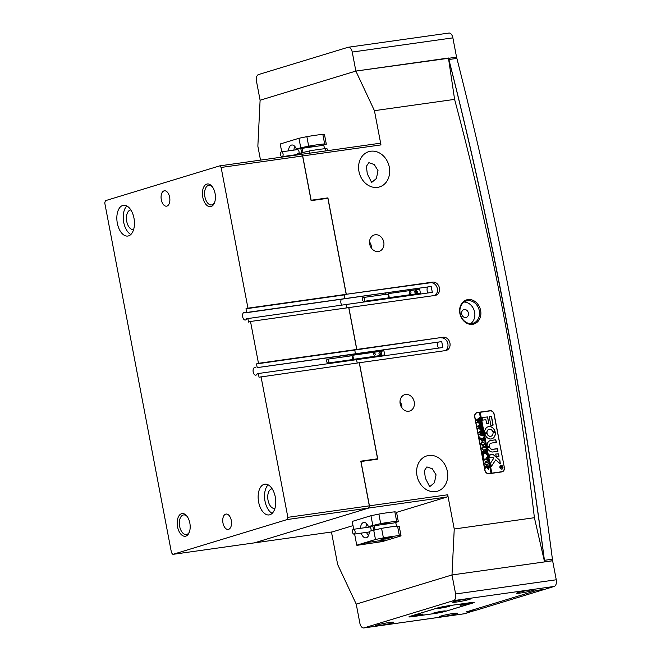 <?xml version="1.0" encoding="UTF-8"?>
<svg xmlns="http://www.w3.org/2000/svg" width="661" height="661" viewBox="0 0 661 661"><rect width="100%" height="100%" fill="white"/><g stroke="black" fill="none" stroke-linecap="round" stroke-linejoin="round"><path stroke-width="0.99" d="M544.3 589.356A1.553 0.859 82 0 1 544.02 589.546L474.904 610.599A1.553 0.859 82 0 1 474.829 610.607A1.553 0.859 82 0 1 474.755 610.615M448.546 58.317L455.793 57.3A1.553 0.859 82 0 1 455.867 57.284A1.553 0.859 82 0 1 456.883 58.399A2387.21 1327.214 82 0 1 552.414 559.198A1.553 0.859 82 0 1 551.844 560.809L551.398 560.941M466.84 611.739A1.553 0.859 -98 0 0 466.914 611.722L474.904 610.599M544.02 589.546L536.03 590.67L466.914 611.722M544.449 560.759A1.553 0.859 -98 0 0 544.424 560.321L552.414 559.198M456.883 58.399L448.893 59.531A2387.21 1327.214 82 0 1 544.424 560.321M448.893 59.531A1.553 0.859 -98 0 0 448.571 58.812M453.529 613.449A9.221 0.669 169.2 0 0 444.217 615.184A9.221 0.669 169.2 0 0 439.524 616.68A9.221 0.669 169.2 0 0 443.638 616.457A9.221 0.669 169.2 0 0 452.95 614.713A9.221 0.669 169.2 0 0 457.635 613.226A9.221 0.669 169.2 0 0 453.529 613.449M389.626 622.455A9.221 0.669 169.2 0 0 380.315 624.199A9.221 0.669 169.2 0 0 375.63 625.686A9.221 0.669 169.2 0 0 379.745 625.463A9.221 0.669 169.2 0 0 389.056 623.728A9.221 0.669 169.2 0 0 393.741 622.232A9.221 0.669 169.2 0 0 389.626 622.455M530.552 589.984A9.221 0.669 169.2 0 0 521.24 591.727A9.221 0.669 169.2 0 0 516.555 593.223A9.221 0.669 169.2 0 0 520.661 593A9.221 0.669 169.2 0 0 529.982 591.256A9.221 0.669 169.2 0 0 534.666 589.769A9.221 0.669 169.2 0 0 530.552 589.984M466.658 598.998A9.221 0.669 169.2 0 0 457.346 600.733A9.221 0.669 169.2 0 0 452.653 602.229A9.221 0.669 169.2 0 0 456.768 602.006A9.221 0.669 169.2 0 0 466.079 600.262A9.221 0.669 169.2 0 0 470.764 598.775A9.221 0.669 169.2 0 0 466.658 598.998M473.962 610.88L465.98 612.003L536.972 590.389L544.953 589.257L554.215 586.439L453.578 600.626L364.062 627.892L464.7 613.705L473.937 610.739M464.7 613.705A5.825 3.239 82 0 1 464.427 613.763A5.825 3.239 82 0 1 464.146 613.78M464.427 613.763L363.79 627.95A5.825 3.239 -98 0 1 359.857 623.133L356.229 604.121L451.992 574.954L544.573 561.908A2426.027 1348.795 -98 0 0 503.864 307.729A2426.027 1348.795 -98 0 0 448.472 58.019L355.866 71.066L454.603 57.457M453.578 600.626A5.825 3.239 -98 0 0 455.619 593.975L556.256 579.78L552.629 560.768L451.992 574.954L356.229 604.121L337.655 564.511L331.458 532.014M556.256 579.78A5.825 3.239 82 0 1 554.215 586.439M455.619 593.975L451.992 574.954L454.239 529.007L447.704 494.775L447.026 496.998L396.559 512.366M448.026 605.823A7.767 0.562 169.2 0 0 437.475 607.988L410.2 616.292A7.767 0.562 169.2 0 0 408.969 616.845A7.767 0.562 169.2 0 0 412.431 616.663L435.112 613.466A7.767 0.562 169.2 0 0 445.663 611.293L472.937 602.989A7.767 0.562 169.2 0 0 474.177 602.435A7.767 0.562 169.2 0 0 470.715 602.617L448.026 605.823M448.662 33.108A5.825 3.239 82 0 1 448.943 33.05A5.825 3.239 82 0 1 452.876 37.867L456.503 56.879M452.876 37.867L352.239 52.054L355.866 71.066L260.103 100.232L355.866 71.066L374.44 110.676L454.594 99.381C473.061 168.522 488.925 237.886 502.195 307.456C515.53 377.456 526.263 447.538 534.394 517.703L454.239 529.007M352.239 52.054A5.825 3.239 -98 0 0 348.306 47.237A5.825 3.239 -98 0 0 348.025 47.295L258.509 74.561A5.825 3.239 -98 0 0 256.476 81.22L260.103 100.232L257.856 146.188L260.517 160.119M469.665 602.915A6.304 0.454 169.2 0 0 460.097 605.088A6.304 0.454 169.2 0 0 462.898 604.972A6.304 0.454 169.2 0 0 469.467 603.741A6.304 0.454 169.2 0 0 472.458 602.733A6.304 0.454 169.2 0 0 469.665 602.915M447.299 606.063A6.304 0.454 169.2 0 0 437.731 608.244A6.304 0.454 169.2 0 0 440.54 608.128A6.304 0.454 169.2 0 0 447.1 606.889A6.304 0.454 169.2 0 0 450.091 605.881A6.304 0.454 169.2 0 0 447.299 606.063M420.239 614.309A6.304 0.454 169.2 0 0 410.671 616.482A6.304 0.454 169.2 0 0 413.472 616.366A6.304 0.454 169.2 0 0 420.041 615.135A6.304 0.454 169.2 0 0 423.032 614.127A6.304 0.454 169.2 0 0 420.239 614.309M442.606 611.152A6.304 0.454 169.2 0 0 433.038 613.334A6.304 0.454 169.2 0 0 435.839 613.218A6.304 0.454 169.2 0 0 442.407 611.979A6.304 0.454 169.2 0 0 445.39 610.971A6.304 0.454 169.2 0 0 442.606 611.152M435.054 613.458A7.767 0.562 169.2 0 0 445.613 611.285L472.673 603.039A7.767 0.562 169.2 0 0 473.912 602.485A7.767 0.562 169.2 0 0 470.45 602.675L448.084 605.831A7.767 0.562 169.2 0 0 437.532 607.996L410.464 616.242A7.767 0.562 169.2 0 0 409.233 616.796A7.767 0.562 169.2 0 0 412.695 616.606L435.054 613.458M472.607 324.32A12.617 10.444 -106.9 0 1 459.866 313.421A12.617 10.444 -106.9 0 1 467.889 299.598A12.617 10.444 -106.9 0 1 480.63 310.496A12.617 10.444 -106.9 0 1 472.607 324.32M467.55 300.705A11.642 9.642 73.1 0 0 466.336 300.978A11.642 9.642 73.1 0 0 460.304 314.206A11.642 9.642 73.1 0 0 471.904 323.526A11.642 9.642 73.1 0 0 473.119 323.254A11.642 9.642 73.1 0 0 479.151 310.034A11.642 9.642 73.1 0 0 467.55 300.705M464.278 309.555A4.073 3.371 73.1 0 0 463.857 309.645A4.073 3.371 73.1 0 0 461.742 314.272A4.073 3.371 73.1 0 0 465.807 317.536A4.073 3.371 73.1 0 0 466.228 317.445A4.073 3.371 73.1 0 0 468.343 312.818A4.073 3.371 73.1 0 0 464.278 309.555M428.725 455.47A18.442 15.269 73.1 0 0 426.799 455.9A18.442 15.269 73.1 0 0 417.248 476.837A18.442 15.269 73.1 0 0 435.616 491.602A18.442 15.269 73.1 0 0 437.541 491.173A18.442 15.269 73.1 0 0 447.092 470.235A18.442 15.269 73.1 0 0 428.725 455.47M438.549 348.107A3.883 2.157 82 0 1 438.127 342.307M370.689 151.237A18.442 15.269 73.1 0 0 368.764 151.658A18.442 15.269 73.1 0 0 359.212 172.604A18.442 15.269 73.1 0 0 377.58 187.36A18.442 15.269 73.1 0 0 379.505 186.939A18.442 15.269 73.1 0 0 389.056 166.002A18.442 15.269 73.1 0 0 370.689 151.237M341.349 299.326A3.883 2.157 -98 0 0 341.77 305.126A3.883 2.157 82 0 1 341.349 299.326M427.609 287.163A3.883 2.157 -98 0 0 428.031 292.963M375.142 234.762A8.543 7.073 73.1 0 0 374.25 234.961A8.543 7.073 73.1 0 0 369.83 244.661A8.543 7.073 73.1 0 0 378.332 251.502A8.543 7.073 73.1 0 0 379.224 251.304A8.543 7.073 73.1 0 0 383.653 241.604A8.543 7.073 73.1 0 0 375.142 234.762M405.614 394.493A8.543 7.073 73.1 0 0 404.722 394.683A8.543 7.073 73.1 0 0 400.293 404.383A8.543 7.073 73.1 0 0 408.804 411.225A8.543 7.073 73.1 0 0 409.696 411.026A8.543 7.073 73.1 0 0 414.117 401.326A8.543 7.073 73.1 0 0 405.614 394.493M378.018 170.604L374.266 164.539L368.863 162.672L366.392 166.308L367.293 173.868L371.647 182.469L376.398 178.52L378.018 170.604M436.053 474.838L432.302 468.773L426.899 466.906L424.428 470.541L425.329 478.101L429.683 486.703L434.434 482.753L436.053 474.838M544.573 561.908L534.394 517.703M353.015 525.627L332.533 531.865L254.254 542.904L368.755 508.028L369.433 505.814L447.704 494.775M395.567 522.471A7.957 4.42 82 0 1 396.493 526.197M504.335 467.459L494.18 414.224A4.073 3.371 73.1 0 0 490.065 410.704L477.283 412.505A4.073 3.371 73.1 0 0 476.862 412.596A4.073 3.371 73.1 0 0 474.697 416.967L484.852 470.211A4.073 3.371 73.1 0 0 488.966 473.73L501.749 471.929A4.073 3.371 73.1 0 0 502.17 471.83A4.073 3.371 73.1 0 0 504.335 467.459L494.023 414.24A3.883 3.214 73.1 0 0 490.098 410.894L480.2 412.29L491.809 473.136L501.707 471.739A3.883 3.214 73.1 0 0 502.112 471.648A3.883 3.214 73.1 0 0 504.178 467.484M359.361 362.74L259.038 377.224L258.335 373.515L356.576 359.667L357.221 363.054L356.576 359.667L442.837 347.504L441.713 341.605L354.271 354.131L355.453 353.767L354.742 350.057L443.085 337.267A6.792 5.627 -106.9 0 1 449.852 342.704A6.792 5.627 -106.9 0 1 446.332 350.421A6.792 5.627 -106.9 0 1 445.621 350.578L359.361 362.74L377.753 459.139L360.98 461.51L369.433 505.814M374.44 110.676L380.967 144.908L302.688 155.938L311.141 200.242L327.914 197.879L325.427 198.639M443.085 337.267L356.824 349.429L348.843 307.596L435.103 295.434A6.792 5.627 73.1 0 0 435.814 295.277A6.792 5.627 73.1 0 0 439.334 287.56A6.792 5.627 73.1 0 0 432.567 282.123L346.306 294.285L327.914 197.879M441.713 341.605L257.212 367.615L256.501 363.914L258.484 363.31L356.824 349.429M258.484 363.31L250.502 321.477L348.843 307.596M431.195 286.469L432.319 292.36L346.058 304.523L346.703 307.91L346.058 304.523L246.636 318.734A3.883 2.157 82 0 1 245.479 319.99A3.883 2.157 82 0 1 245.297 320.031A3.883 2.157 82 0 1 242.645 316.652A3.883 2.157 82 0 1 244.033 312.38A3.883 2.157 82 0 1 244.215 312.339A3.883 2.157 82 0 1 245.512 312.835L431.195 286.469L344.935 298.623L344.224 294.922L346.199 294.319L247.958 308.166L245.983 308.77L246.693 312.479L344.935 298.623L344.224 294.922L245.983 308.77M346.306 294.285L430.485 282.759A6.792 5.627 73.1 0 1 437.078 287.585A6.792 5.627 73.1 0 1 434.707 295.492M454.594 99.381L448.447 58.011M324.485 148.758A7.957 4.42 -98 0 0 323.568 145.023M302.688 155.938L301.292 154.36L379.563 143.321L380.967 144.908M301.292 154.36L302.589 155.971L221.121 167.456L219.716 165.87L105.421 200.68L104.744 202.902L171.488 552.77L172.893 554.356L287.18 519.546L287.857 517.332L261.021 376.621M447.026 496.998L368.755 508.028M401.921 407.895A8.543 7.073 73.1 0 0 400.004 401.615M371.449 248.172A8.543 7.073 73.1 0 0 369.54 241.893M441.003 337.903A6.792 5.627 -106.9 0 1 447.596 342.729A6.792 5.627 -106.9 0 1 445.225 350.636M470.665 323.609A11.642 9.642 73.1 0 0 474.268 310.736A11.642 9.642 73.1 0 0 464.105 302.052M501.798 471.921A4.073 3.371 73.1 0 0 502.41 471.541M489.991 410.902A4.073 3.371 73.1 0 0 489.338 410.919L476.556 412.72A4.073 3.371 73.1 0 0 476.507 412.728M297.268 154.938A7.767 4.313 -98 0 0 297.301 153.873L309.588 150.915L310.009 153.129M281.71 151.823L280.214 143.991L298.946 138.281L300.763 147.791L296.392 149.122A7.767 4.313 -98 0 0 291.807 145.015A7.767 4.313 -98 0 0 291.435 145.098A7.767 4.313 -98 0 0 288.493 150.873M309.588 150.915A25.234 1.818 -10.8 0 1 318.61 149.469A25.234 1.818 -10.8 0 1 325.559 148.667L325.98 150.873M298.946 138.281L306.861 136.653A25.234 1.818 -10.8 0 1 315.892 135.208A25.234 1.818 -10.8 0 1 322.841 134.406L324.65 143.908A25.234 1.818 169.2 0 0 317.71 144.718A25.234 1.818 169.2 0 0 308.679 146.164L300.763 147.791M313.702 145.941L308.836 147.064L313.702 145.941M306.861 136.653L308.679 146.164M322.841 134.406L324.51 134.679L326.319 144.189L324.65 143.908M301.672 152.542L301.994 154.253M325.559 148.667L327.228 148.94L327.559 150.65M296.392 149.122L321.948 145.519L326.319 144.189M389.825 537.211A5.825 0.421 169.2 0 0 383.942 538.31A5.825 0.421 169.2 0 0 380.984 539.252A5.825 0.421 169.2 0 0 383.578 539.12A5.825 0.421 169.2 0 0 389.461 538.013A5.825 0.421 169.2 0 0 392.419 537.071A5.825 0.421 169.2 0 0 389.825 537.211M382.265 524.429L387.131 523.305L382.265 524.429M396.65 521.355A25.234 1.818 169.2 0 0 389.709 522.157A25.234 1.818 169.2 0 0 380.678 523.603L368.392 526.561L393.948 522.958L398.327 521.628L396.65 521.355L394.84 511.845A25.234 1.818 169.2 0 0 387.891 512.655A25.234 1.818 169.2 0 0 378.869 514.093L370.953 515.72L352.214 521.43L353.709 529.271M368.392 526.561A7.767 4.313 -98 0 0 363.806 522.454A7.767 4.313 -98 0 0 363.443 522.537A7.767 4.313 -98 0 0 360.493 528.313M361.17 533.121A7.767 4.313 -98 0 0 365.971 537.831A7.767 4.313 -98 0 0 366.343 537.748A7.767 4.313 -98 0 0 369.301 531.312L381.587 528.354A25.234 1.818 -10.8 0 1 390.61 526.916A25.234 1.818 -10.8 0 1 397.558 526.106L399.227 526.379L401.045 535.889L399.376 535.608L397.558 526.106M380.678 523.603L378.869 514.093M399.376 535.608A25.234 1.818 169.2 0 0 392.427 536.418A25.234 1.818 169.2 0 0 383.397 537.864L381.587 528.354M383.397 537.864L375.481 539.492L373.672 529.982M398.327 521.628L396.509 512.118L394.84 511.845M372.763 525.231L370.953 515.72M354.618 534.038L356.75 545.201L357.304 545.292L382.306 541.59L401.045 535.889M375.481 539.492L356.75 545.201M375.258 542.631A7.279 0.529 169.2 0 0 382.612 541.252A7.279 0.529 169.2 0 0 386.313 540.078A7.279 0.529 169.2 0 0 383.066 540.252L371.085 541.946A7.279 0.529 169.2 0 0 363.732 543.317A7.279 0.529 169.2 0 0 360.03 544.49A7.279 0.529 169.2 0 0 363.277 544.317L375.258 542.631L375.018 541.384M281.132 151.964A2.429 1.347 -98 0 0 280.454 154.715A2.429 1.347 -98 0 0 282.082 156.674A2.429 1.347 -98 0 0 282.363 156.574A2.429 1.347 -98 0 0 283.04 153.823A2.429 1.347 -98 0 0 281.404 151.873A2.429 1.347 -98 0 0 281.132 151.964M294.938 146.585A6.792 3.776 -98 0 0 294.517 147.37A6.792 3.776 -98 0 0 293.889 150.113M294.517 147.37L294.856 146.593A7.767 4.313 82 0 1 294.889 146.519M301.565 152.575A6.792 3.776 -98 0 0 300.631 148.518M298.979 153.36A2.429 1.347 -98 0 0 298.772 150.807A2.429 1.347 -98 0 0 297.384 149.617L281.404 151.873M302.019 148.328A7.767 4.313 82 0 1 302.895 152.286M354.726 530.337A2.429 1.347 -98 0 0 353.412 529.312A2.429 1.347 -98 0 0 352.42 530.684A2.429 1.347 -98 0 0 352.767 533.097A2.429 1.347 -98 0 0 354.081 534.113A2.429 1.347 -98 0 0 355.073 532.741A2.429 1.347 -98 0 0 354.726 530.337M370.978 530.8A2.429 1.347 -98 0 0 370.697 528.081A2.429 1.347 -98 0 0 369.383 527.057L353.412 529.312M366.946 524.024A6.792 3.776 -98 0 0 366.516 524.817A6.792 3.776 -98 0 0 365.888 527.552M366.566 532.353A6.792 3.776 -98 0 0 366.979 533.328A6.792 3.776 -98 0 0 367.921 534.815A6.792 3.776 -98 0 0 368.557 535.451M366.516 524.817L366.855 524.041A7.767 4.313 82 0 1 366.888 523.958M373.564 530.015A6.792 3.776 -98 0 0 372.63 525.966M374.019 525.768A7.767 4.313 82 0 1 374.894 529.734M368.524 535.534A7.767 4.313 82 0 1 368.466 535.468L367.921 534.815M500.79 465.641A1.743 1.446 73.1 0 0 501.815 468.98M501.682 469.004A1.743 1.446 73.1 0 0 500.848 465.625A1.743 1.446 73.1 0 0 501.682 469.004M500.988 465.394A1.942 1.611 73.1 0 0 501.922 469.153A1.942 1.611 73.1 0 0 500.988 465.394M501.864 469.17A1.942 1.611 73.1 0 0 500.741 465.46M491.412 466.344L495.709 459.874L500.294 463.873L499.947 460.783A0.967 0.801 73.1 0 0 499.6 460.163L493.445 454.652A0.967 0.801 73.1 0 0 492.809 454.446L489.041 455.206L489.702 457.619L492.495 457.222A0.578 0.479 -106.9 0 1 492.875 457.346L493.792 458.164L490.768 462.824A0.967 0.801 73.1 0 0 490.636 463.568L491.412 466.344M491.387 466.344L495.709 459.874M500.27 463.873L499.848 460.816A0.967 0.801 73.1 0 0 499.501 460.196L493.337 454.685A0.967 0.801 73.1 0 0 492.709 454.471L489.19 454.95M491.189 438.954A6.304 5.222 73.1 0 0 491.85 438.805A6.304 5.222 73.1 0 0 495.287 432.583L493.032 432.848A3.594 2.975 -106.9 0 1 491.057 436.21A3.594 2.975 -106.9 0 1 490.685 436.293A3.594 2.975 -106.9 0 1 487.174 433.674L484.943 434.037A6.304 5.222 73.1 0 0 491.189 438.954M491.801 438.821A6.304 5.222 73.1 0 0 495.18 432.616L493.114 432.641M491.007 436.219A3.594 2.975 -106.9 0 1 490.958 436.235A3.594 2.975 -106.9 0 1 490.578 436.326A3.594 2.975 -106.9 0 1 487.074 433.699L485.017 433.79M482.902 447.53L481.828 448.844L483.488 450.009L485.414 449.645L485.538 449.092L485.827 450.612L485.447 450.108L483.571 450.306L481.671 448.844L482.117 447.125L484.406 446.696L484.951 445.993L485.298 447.819L484.521 447.299L482.398 447.654M482.117 447.125L484.877 446.167M482.794 447.563L481.72 448.877L483.381 450.034L485.414 449.645M485.942 453.975L484.571 452.76L483.059 455.867L482.679 453.876L483.282 453.909L484.249 452.207L482.704 452.463L482.53 453.074L482.183 451.248L482.522 451.752L485.306 451.43L485.852 450.728L486.199 452.554L484.315 452.198L485.942 453.628L486.339 453.264L486.636 454.851L485.942 453.975M482.778 453.859L483.282 453.909M483.075 452.372L482.613 452.611M482.307 451.389L485.678 451.339M484.207 452.231L485.843 453.661L486.256 453.372M483.183 456.784L483.794 456.701L483.555 457.106L483.34 456.404M483.315 456.412L483.555 457.106M486.314 457.338L487.107 457.288L487.785 460.874L487.017 461.048L487.347 459.378L484.488 459.783L483.943 460.486L483.596 458.66L483.943 459.164L487.231 458.775L486.314 457.338M484.488 459.783L483.91 460.353M485.678 461.642L487.587 462.064L488.33 463.46L486.868 465.807L484.546 463.939L485.728 461.626M488.933 473.54A3.883 3.214 73.1 0 1 485.009 470.186L474.854 416.942A3.883 3.214 73.1 0 1 476.92 412.778A3.883 3.214 73.1 0 1 477.325 412.695L479.399 412.398L491.007 473.243L488.264 473.739M488.38 469.335L487.05 467.344L485.538 467.641L485.414 468.195L485.067 466.377L485.422 466.881L488.19 466.559L488.735 465.856L488.512 469.31M485.959 467.492L485.48 468.021M485.199 466.517L485.736 466.922L488.611 466.41M481.886 441.779L483.794 442.201L484.546 443.597L483.075 445.944L480.762 444.076L481.943 441.763M483.125 440.821L483.431 438.846L481.844 439.069L482.637 440.457L481.464 440.623L481.695 439.094L480.2 439.342L480.026 439.953L479.679 438.127L480.456 438.64L483.174 438.218L483.348 437.615L483.951 440.771L483.125 440.821M481.439 440.499L481.844 439.879M480.572 439.251L480.109 439.491M479.803 438.268L483.174 438.218M479.465 437.285L480.076 437.202L479.836 437.607L479.613 436.904L479.836 437.607M482.679 434.649L482.927 435.938L478.944 434.566L480.919 433.17L478.539 432.443L481.786 429.981L482.2 431.575L481.786 431.203L479.456 432.575L481.307 432.938L482.266 431.922L482.588 433.616L482.15 433.203L479.861 434.533L482.547 435.161L482.786 434.632M481.786 431.203L479.456 432.575M482.15 433.203L479.861 434.533M479.754 434.566L482.704 434.971M481.514 428.518L481.753 429.799L477.771 428.427L479.754 427.039L477.366 426.312L480.721 423.833L481.026 425.444L480.613 425.064L478.283 426.444L480.142 426.799L481.092 425.791L481.415 427.485L480.977 427.072L478.688 428.394L481.373 429.03L481.613 428.502M480.613 425.064L478.283 426.444M480.977 427.072L478.688 428.394M478.589 428.427L481.53 428.84M480.34 422.379L480.588 423.668L476.606 422.296L478.581 420.9L476.201 420.173L479.547 417.694L479.861 419.314L479.44 418.934L477.11 420.305L478.969 420.669L479.927 419.652L480.25 421.346L479.812 420.933L477.523 422.263L480.2 422.891L480.44 422.362M479.44 418.934L477.11 420.305M479.812 420.933L477.523 422.263M477.416 422.296L480.365 422.701M490.9 425.378L493.131 425.064L491.619 417.124A0.967 0.801 73.1 0 0 490.636 416.281L489.247 416.719L490.9 425.378M485.876 419.685L486.595 423.445L488.702 423.387L487.644 416.942L482.026 417.496L482.555 420.156L485.876 419.685M489.471 446.282A2.908 2.413 -106.9 0 1 491.024 443.2A2.908 2.413 -106.9 0 1 491.33 443.134L496.403 442.176L495.742 439.772L490.826 440.466A5.627 4.66 73.1 0 0 490.239 440.598A5.627 4.66 73.1 0 0 487.24 446.596L489.371 446.315A2.908 2.413 -106.9 0 1 490.925 443.234A2.908 2.413 -106.9 0 1 490.974 443.217M492.85 431.873L495.081 431.509A6.304 5.222 73.1 0 0 488.173 426.742A6.304 5.222 73.1 0 0 484.736 432.963L486.992 432.699A3.594 2.975 -106.9 0 1 488.966 429.336A3.594 2.975 -106.9 0 1 492.85 431.873M498.625 453.859L495.717 454.033L496.246 456.693L498.923 456.313L498.625 453.859L495.667 454.057M492.511 449.306A2.908 2.413 -106.9 0 1 489.694 447.266L487.454 447.646A5.627 4.66 73.1 0 0 493.015 451.975L497.964 451.273L497.667 448.819L492.404 449.34A2.908 2.413 -106.9 0 1 489.586 447.299L487.529 447.39M501.03 467.996L501.311 466.93L500.534 467.335L500.369 466.468L502.129 466.22L502.277 466.988L502.013 467.938L501.476 467.476L500.716 468.599M500.327 466.567L502.145 466.864M491.007 473.243L491.809 473.136M488.305 473.747L500.98 471.962A3.883 3.214 73.1 0 0 501.385 471.871L502.112 471.648M491.701 473.169L480.093 412.315L479.407 412.414M476.92 412.778L476.193 413.001A3.883 3.214 73.1 0 0 475.895 413.117M497.907 451.281L497.328 448.645L492.404 449.34M498.865 456.321L498.526 453.892M486.802 432.93L486.884 432.732A3.594 2.975 -106.9 0 1 488.859 429.369A3.594 2.975 -106.9 0 1 488.917 429.353M494.899 431.79L494.973 431.534A6.304 5.222 73.1 0 0 488.124 426.758M496.213 442.44L495.634 439.805L490.718 440.499A5.627 4.66 73.1 0 0 490.181 440.614M488.644 423.395L487.545 416.975L482.051 417.496M492.949 425.329L491.511 417.149A0.967 0.801 73.1 0 0 490.536 416.314L489.396 416.455M502.17 467.021L501.906 467.963M500.931 468.029L501.476 467.476M501.815 467.624L501.294 467.038L501.815 467.624L502.12 466.815L501.385 466.922L501.922 467.591L502.211 467.063M485.852 467.525L485.43 467.674L485.852 467.525M488.082 466.592L488.512 466.443L488.082 466.592M488.677 466.121L488.942 467.492L488.272 469.368M488.099 468.649L488.76 467.104L487.19 467.319L487.132 467.905L488.297 468.599M487.132 467.905L488.248 468.616M487.19 467.319L487.24 467.881M485.942 461.593L487.587 462.064M487.479 462.097L488.33 463.46M488.231 463.493L486.76 465.84M486.091 462.32L484.794 462.973L484.596 463.948L487.099 464.997M485.703 462.394L484.703 463.915L487.05 465.013M486.554 465.121L487.983 464.452L488.165 463.419L487.62 462.535L486.199 462.287M486.314 457.362L487.107 457.288M487 457.321L487.686 460.899M484.381 459.816L483.959 459.957L484.381 459.816M483.844 459.197L487.231 458.775M483.687 456.726L483.455 457.139M483.522 454.619L484.571 452.76M483.422 454.652L483.059 455.883M485.794 450.984L486.05 452.339M486.265 453.471L486.513 454.768M485.48 449.356L485.678 450.381M482.009 447.158L482.885 446.927M484.298 446.729L484.769 446.2L484.298 446.729M484.893 446.266L485.141 447.58M484.885 449.827L485.314 449.678L484.885 449.827M482.15 441.73L483.794 442.201M483.687 442.234L484.546 443.597M484.439 443.63L482.968 445.977M482.307 442.457L481.001 443.11L480.803 444.085L483.307 445.134M481.91 442.531L480.911 444.052L483.257 445.15M482.761 445.258L484.199 444.589L484.381 443.556L483.835 442.672L482.406 442.424M482.001 439.862L481.844 439.069M481.894 439.896L482.613 440.333M481.332 440.532L481.737 439.912L481.332 440.532M483.29 437.863L483.844 440.796M482.704 434.781L482.902 435.839M481.803 430.096L482.059 431.426M479.349 432.608L481.307 432.938M482.183 432.071L482.439 433.426M482.051 433.236L481.58 433.451L482.051 433.236M481.53 428.65L481.729 429.7M480.638 423.957L480.894 425.296M478.176 426.477L480.142 426.799M481.01 425.932L481.274 427.287M480.877 427.105L480.407 427.312L480.877 427.105M480.357 422.511L480.564 423.569M479.465 417.826L479.721 419.157M479.341 418.967L478.911 419.165L479.341 418.967M477.011 420.338L478.969 420.669M479.845 419.801L480.101 421.156M479.704 420.966L479.242 421.181L479.704 420.966M363.79 301.358A1.942 1.082 -98 0 0 364.484 299.218A1.942 1.082 -98 0 0 363.153 297.533A1.942 1.082 -98 0 0 363.063 297.549A1.942 1.082 -98 0 0 362.368 299.689A1.942 1.082 -98 0 0 363.699 301.375A1.942 1.082 -98 0 0 363.79 301.358M387.561 298.004A1.942 1.082 -98 0 0 387.66 297.995A1.942 1.082 -98 0 0 387.751 297.979A1.942 1.082 -98 0 0 388.445 295.839A1.942 1.082 -98 0 0 387.115 294.153A1.942 1.082 -98 0 0 387.024 294.178M409.96 291.675A0.967 0.801 73.1 0 0 410.423 293.55A0.967 0.801 73.1 0 0 409.96 291.675M386.462 298.822A3.495 1.942 82 0 1 386.264 298.565L386.198 298.202M385.52 294.376A3.495 1.942 82 0 1 386.181 293.005M387.701 292.79A3.495 1.942 82 0 1 388.511 293.591L389.288 297.648A3.495 1.942 82 0 1 389.04 298.458M418.851 288.403A3.495 1.942 82 0 1 419.661 289.196L388.511 293.591M417.438 291.592L416.471 290.262L415.091 290.46L414.67 291.98L415.637 293.31L417.017 293.12L417.438 291.592L416.397 291.914L415.042 290.633M419.661 289.196L420.437 293.253L389.288 297.648M420.437 293.253A3.495 1.942 82 0 1 420.189 294.071M416.025 293.261L416.397 291.914M415.43 290.584L416.471 290.262M328.063 363.021A1.942 1.082 -98 0 0 328.757 360.881A1.942 1.082 -98 0 0 327.426 359.196A1.942 1.082 -98 0 0 327.335 359.212A1.942 1.082 -98 0 0 326.641 361.352A1.942 1.082 -98 0 0 327.972 363.038A1.942 1.082 -98 0 0 328.063 363.021M351.834 359.667A1.942 1.082 -98 0 0 351.933 359.658A1.942 1.082 -98 0 0 352.024 359.642A1.942 1.082 -98 0 0 352.718 357.502A1.942 1.082 -98 0 0 351.388 355.816A1.942 1.082 -98 0 0 351.297 355.841M374.233 353.338A0.967 0.801 73.1 0 0 374.696 355.213A0.967 0.801 73.1 0 0 374.233 353.338M350.735 360.485A3.495 1.942 82 0 1 350.537 360.228L350.47 359.865M349.785 356.039A3.495 1.942 82 0 1 350.454 354.668M351.966 354.453A3.495 1.942 82 0 1 352.784 355.254L353.552 359.311A3.495 1.942 82 0 1 353.313 360.121M383.116 350.066A3.495 1.942 82 0 1 383.934 350.859L352.784 355.254M381.711 353.255L380.744 351.925L379.364 352.123L378.943 353.643L379.901 354.974L381.29 354.783L381.711 353.255L380.67 353.577L379.315 352.296M383.934 350.859L384.702 354.916L353.552 359.311M384.702 354.916A3.495 1.942 82 0 1 384.462 355.734M380.298 354.916L380.67 353.577M379.703 352.247L380.744 351.925M128.548 235.886A15.525 8.634 -98 0 0 134.092 218.808A15.525 8.634 -98 0 0 123.483 205.298A15.525 8.634 -98 0 0 122.748 205.464A15.525 8.634 -98 0 0 117.204 222.55A15.525 8.634 -98 0 0 127.821 236.051A15.525 8.634 -98 0 0 128.548 235.886M269.862 514.762A15.525 8.634 -98 0 0 275.406 497.675A15.525 8.634 -98 0 0 264.788 484.174A15.525 8.634 -98 0 0 264.053 484.339A15.525 8.634 -98 0 0 258.509 501.426A15.525 8.634 -98 0 0 269.126 514.927A15.525 8.634 -98 0 0 269.862 514.762M257.212 367.615L354.271 354.131L355.453 353.767L354.742 350.057L256.501 363.914M256.03 367.979A3.883 2.157 -98 0 0 254.733 367.483A3.883 2.157 -98 0 0 254.551 367.524A3.883 2.157 -98 0 0 253.163 371.796A3.883 2.157 -98 0 0 255.815 375.167A3.883 2.157 -98 0 0 255.997 375.134A3.883 2.157 -98 0 0 257.154 373.87L258.335 373.515M206.786 184.097A11.452 6.37 82 0 1 211.95 186.295A11.452 6.37 82 0 1 214.329 203.15A11.452 6.37 82 0 1 211.066 206.538A11.452 6.37 82 0 1 202.778 197.185A11.452 6.37 82 0 1 206.786 184.097M212.388 186.856A9.898 5.503 -98 0 0 208.818 185.336A9.898 5.503 -98 0 0 208.347 185.435A9.898 5.503 -98 0 0 204.819 196.325A9.898 5.503 -98 0 0 211.578 204.935A9.898 5.503 -98 0 0 212.049 204.836A9.898 5.503 -98 0 0 214.594 202.481M181.544 513.696A11.452 6.37 82 0 1 186.716 515.886A11.452 6.37 82 0 1 189.087 532.749A11.452 6.37 82 0 1 185.824 536.129A11.452 6.37 82 0 1 177.545 526.784A11.452 6.37 82 0 1 181.544 513.696M187.154 516.456A9.898 5.503 -98 0 0 183.584 514.927A9.898 5.503 -98 0 0 183.114 515.035A9.898 5.503 -98 0 0 179.577 525.925A9.898 5.503 -98 0 0 186.344 534.534A9.898 5.503 -98 0 0 186.815 534.427A9.898 5.503 -98 0 0 189.36 532.08M166.919 206.092A7.767 4.313 -98 0 0 169.695 197.556A7.767 4.313 -98 0 0 164.391 190.798A7.767 4.313 -98 0 0 164.019 190.88A7.767 4.313 -98 0 0 161.251 199.424A7.767 4.313 -98 0 0 166.555 206.174A7.767 4.313 -98 0 0 166.919 206.092M228.59 529.345A7.767 4.313 -98 0 0 231.358 520.802A7.767 4.313 -98 0 0 226.054 514.051A7.767 4.313 -98 0 0 225.682 514.134A7.767 4.313 -98 0 0 222.914 522.677A7.767 4.313 -98 0 0 228.219 529.428A7.767 4.313 -98 0 0 228.59 529.345M274.926 508.416A9.898 5.503 82 0 1 274.728 508.449A9.898 5.503 82 0 1 267.961 499.84A9.898 5.503 82 0 1 271.497 488.95A9.898 5.503 82 0 1 271.968 488.851A9.898 5.503 82 0 1 272.167 488.826M133.621 229.541A9.898 5.503 82 0 1 133.423 229.574A9.898 5.503 82 0 1 126.656 220.972A9.898 5.503 82 0 1 130.192 210.074A9.898 5.503 82 0 1 130.655 209.975A9.898 5.503 82 0 1 130.861 209.95M348.744 307.629L356.725 349.462M287.857 517.332L369.325 505.847L360.807 461.155L376.935 458.883L377.431 458.032L359.262 362.773M302.589 155.971L311.108 200.655L327.245 198.383L328.03 199.052L346.199 294.319M247.817 318.371L248.519 322.081L250.502 321.477M245.512 312.835L246.693 312.479M247.958 308.166L221.121 167.456M374.655 459.577L376.935 458.883M219.716 165.87L301.185 154.385M172.893 554.356L254.361 542.871L368.648 508.061L287.18 519.546M369.325 505.847L368.648 508.061M268.143 484.844A15.525 8.634 -98 0 0 264.797 499.856A15.525 8.634 -98 0 0 272.167 513.357M126.838 205.968A15.525 8.634 -98 0 0 123.491 220.981A15.525 8.634 -98 0 0 130.853 234.49M551.844 560.809L544.581 561.825M432.567 282.123L430.485 282.759M476.556 412.72L477.283 412.505M489.338 410.919L490.065 410.704M363.112 543.466L363.277 544.317M501.707 471.739L500.98 471.962M455.867 57.284L448.546 58.308M474.829 610.607L466.881 611.731M448.943 33.05L348.306 47.237M282.082 156.674L297.285 154.534M354.081 534.113L369.292 531.973M363.153 297.533L387.115 294.153M363.699 301.375L387.66 297.995M327.426 359.196L351.388 355.816M327.972 363.038L351.933 359.658"/></g></svg>
